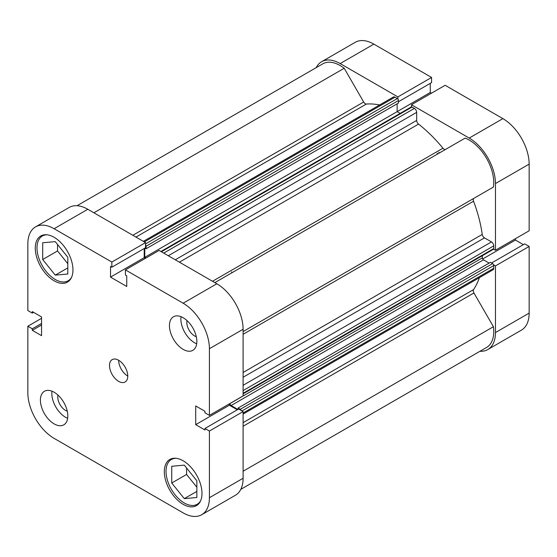 <?xml version="1.0" encoding="UTF-8"?>
<svg xmlns="http://www.w3.org/2000/svg" width="557" height="557" viewBox="0 0 557 557"><rect width="100%" height="100%" fill="white"/><g stroke="black" fill="none" stroke-linecap="round" stroke-linejoin="round"><path stroke-width="0.84" d="M437.092 153.21A101.736 58.743 60 0 1 437.705 153.948M438.805 152.221A101.736 58.743 60 0 1 439.417 152.959A101.736 58.743 60 0 0 438.805 152.221M397.9 99.069L397.9 96.904L340.16 63.575A37.145 21.445 -120 0 0 321.591 61.736A37.145 21.445 -120 0 0 316.209 67.641M397.9 96.904L431.584 77.458L373.851 44.128L340.16 63.575M495.465 250.232L529.15 230.779L529.15 164.113L495.465 183.566L495.465 250.232L493.593 249.146M479.96 351.279A37.145 21.445 -120 0 0 487.772 349.566A37.145 21.445 -120 0 0 495.465 332.564L529.15 313.111A37.145 21.445 60 0 1 521.456 330.12L487.772 349.566M493.593 264.812L495.465 265.898L495.465 332.564M495.465 183.566A37.145 21.445 -120 0 0 469.203 138.073L411.463 104.737L411.463 106.902M321.591 61.736L355.275 42.283A37.145 21.445 60 0 1 373.851 44.128M398.457 101.729L431.584 82.603L431.584 77.458M431.445 93.2L430.262 92.518L430.262 83.369M469.203 138.073L502.887 118.627L445.147 85.291L411.463 104.737M502.887 118.627A37.145 21.445 60 0 1 529.15 164.113M523.371 244.641L515.448 240.067L515.448 238.695M495.465 265.898L529.15 246.445L524.694 243.875L491.566 263.001M529.15 246.445L529.15 313.111M482.668 258.991L515.448 240.067M397.148 103.79L397.148 111.637L430.262 92.518M160.924 251.492L411.24 106.972A1.615 0.933 60 0 1 412.048 107.055L414.387 108.406A3.231 1.866 60 0 1 416.671 112.361L416.671 120.416A3.231 1.866 -120 0 0 418.551 124.1A111.428 64.334 60 0 1 442.954 148.218A3.231 1.866 -120 0 0 444.061 149.185A3.231 1.866 -120 0 0 445.656 149.36M77.04 205.721L322.802 63.832A34.722 20.045 60 0 1 344.212 68.274L363.686 102.015A3.231 1.866 -120 0 0 365.301 103.72A3.231 1.866 -120 0 0 366.409 104.027A111.428 64.334 60 0 1 379.679 104.939M479.403 277.658A111.428 64.334 60 0 1 473.554 289.605A3.231 1.866 -120 0 0 473.937 292.968L493.418 326.708A34.722 20.045 60 0 1 486.56 347.471L240.791 489.359M214.842 282.622L465.158 138.101A34.722 20.045 60 0 1 493.418 187.055L473.937 198.299A3.231 1.866 -120 0 0 473.554 201.223A111.428 64.334 60 0 1 482.244 234.413A3.231 1.866 -120 0 0 484.493 237.881L243.103 377.249M143.379 241.362L393.36 97.036A3.231 1.866 60 0 1 394.976 97.197L144.326 241.912M145.537 243.91L397.315 98.547L394.976 97.197M397.315 98.547A1.615 0.933 60 0 1 398.457 100.525L398.457 103.031L146.094 248.735L144.966 248.081M144.785 248.185L144.785 257.334L397.148 111.637L400.156 113.37M243.103 385.305L491.469 241.912L484.493 237.881M491.469 241.912A3.231 1.866 60 0 1 493.753 245.867L243.103 390.575M243.103 393.277L493.753 248.568L493.753 245.867M493.753 248.568A1.615 0.933 60 0 1 493.418 249.306L243.103 393.827M482.334 255.705L482.334 257.863A1.615 0.933 -120 0 0 483.476 259.841L489.123 263.106M238.076 409.353L238.076 408.051L490.439 262.347L492.611 263.6A1.615 0.933 60 0 1 493.753 265.578L493.753 268.279A3.231 1.866 60 0 1 493.084 269.762L243.103 414.088M241.23 410.516A1.615 0.933 -120 0 0 240.248 409.298L492.611 263.6M238.076 408.051L240.248 409.298M483.476 259.841L231.113 405.545L237.895 409.458M231.113 405.545A1.615 0.933 60 0 1 229.971 403.567L482.334 257.863M144.785 257.334L145.969 258.023M398.457 100.525L146.094 246.229L146.094 248.735M146.094 246.229A1.615 0.933 -120 0 0 145.537 244.767M493.418 326.708L243.103 471.229M344.212 68.274L93.896 212.795M200.624 500.778A25.838 14.921 60 0 1 197.213 504.266A25.838 14.921 60 0 1 184.29 502.985A25.838 14.921 60 0 1 167.413 480.218A25.838 14.921 60 0 1 171.375 459.511A25.838 14.921 60 0 1 176.096 458.3M71.588 277.282A25.838 14.921 60 0 1 68.177 280.77A25.838 14.921 60 0 1 55.254 279.489A25.838 14.921 60 0 1 38.377 256.721A25.838 14.921 60 0 1 42.339 236.015A25.838 14.921 60 0 1 47.06 234.803M57.963 395.087A10.98 6.343 -120 0 0 65.531 410.425A10.98 6.343 -120 0 0 67.265 411.198M186.999 320.588A10.98 6.343 -120 0 0 194.567 335.92A10.98 6.343 -120 0 0 196.301 336.7M183.149 349.371A19.377 11.189 -120 0 0 192.84 350.332A19.377 11.189 -120 0 0 195.813 334.806A19.377 11.189 -120 0 0 183.149 317.727A19.377 11.189 -120 0 0 173.464 316.766A19.377 11.189 -120 0 0 170.491 332.292A19.377 11.189 -120 0 0 183.149 349.371M181.032 316.689A19.377 11.189 -120 0 0 194.567 342.778A19.377 11.189 -120 0 0 196.691 343.815M54.113 423.87A19.377 11.189 -120 0 0 63.804 424.831A19.377 11.189 -120 0 0 66.777 409.304A19.377 11.189 -120 0 0 54.113 392.225A19.377 11.189 -120 0 0 44.428 391.265A19.377 11.189 -120 0 0 41.455 406.798A19.377 11.189 -120 0 0 54.113 423.87M51.996 391.195A19.377 11.189 -120 0 0 65.531 417.277A19.377 11.189 -120 0 0 67.655 418.314M118.634 381.35A12.922 7.457 -120 0 0 125.088 381.991A12.922 7.457 -120 0 0 127.073 371.637A12.922 7.457 -120 0 0 118.634 360.254A12.922 7.457 -120 0 0 112.173 359.613A12.922 7.457 -120 0 0 110.195 369.959A12.922 7.457 -120 0 0 118.634 381.35M183.149 504.301A26.645 15.387 -120 0 0 196.475 505.624A26.645 15.387 -120 0 0 200.555 484.27A26.645 15.387 -120 0 0 183.149 460.792A26.645 15.387 -120 0 0 169.829 459.469A26.645 15.387 -120 0 0 165.742 480.823A26.645 15.387 -120 0 0 183.149 504.301M54.113 280.805A26.645 15.387 -120 0 0 67.439 282.127A26.645 15.387 -120 0 0 71.519 260.773A26.645 15.387 -120 0 0 54.113 237.296A26.645 15.387 -120 0 0 40.793 235.973A26.645 15.387 -120 0 0 36.706 257.327A26.645 15.387 -120 0 0 54.113 280.805M196.022 479.737A10.98 6.343 60 0 1 194.532 477.878M66.986 256.234A10.98 6.343 60 0 1 65.496 254.382M54.113 228.725A37.145 21.445 -120 0 0 35.544 226.88L69.228 207.434A37.145 21.445 60 0 1 87.797 209.272L54.113 228.725L111.853 262.055L111.853 267.2L110.523 266.434L110.523 277.114L126.738 286.479L126.738 275.799L125.416 275.033L125.416 269.887L159.1 250.441L216.84 283.771A37.145 21.445 60 0 1 243.103 329.264L209.411 348.71L209.411 415.376L204.962 412.807L204.962 411.282L195.709 405.942L195.709 424.664L204.962 430.004L204.962 428.472L238.647 409.026L243.103 411.595L243.103 478.261A37.145 21.445 60 0 1 235.409 495.264L201.725 514.717A37.145 21.445 -120 0 0 209.411 497.714L243.103 478.261M243.103 411.595L209.411 431.041L209.411 497.714M125.416 269.887L183.149 303.224L216.84 283.771M35.544 226.88A37.145 21.445 -120 0 0 27.85 243.889L27.85 310.555L32.306 313.125L32.306 311.593L41.552 316.933L41.552 335.662L32.306 330.322L32.306 328.79L27.85 326.221L27.85 392.887A37.145 21.445 -120 0 0 54.113 438.373L183.149 512.872A37.145 21.445 -120 0 0 201.725 514.717M87.797 209.272L145.537 242.608L145.537 247.747L111.853 267.2M144.214 248.513L144.214 257.668L145.398 258.351M243.103 329.264L243.103 395.93L209.411 415.376M229.4 403.839L229.4 405.211L237.324 409.792M204.962 428.472L209.411 431.041M209.411 348.71A37.145 21.445 -120 0 0 183.149 303.224M41.552 318.305L27.85 326.221M145.537 242.608L111.853 262.055M33.629 312.359L32.306 313.125M41.552 324.982L32.306 330.322M41.552 323.45L32.306 328.79M144.214 257.668L110.523 277.114M229.4 405.211L195.709 424.664M57.538 244.481L57.538 250.942L67.815 263.726M186.574 467.984L186.574 474.439L196.851 487.222M118.634 360.254A12.922 7.457 -120 0 0 127.769 376.072M55.254 275.137L42.694 259.513L42.694 242.761L55.254 241.641L67.815 257.271L67.815 274.016L55.254 275.137L67.815 267.889M42.694 259.513L57.538 250.942M184.29 465.137L196.851 480.768L196.851 497.512L184.29 498.633L171.73 483.01L171.73 466.265L184.29 465.137M171.73 483.01L186.574 474.439M184.29 498.633L196.851 491.385M231.552 271.879A101.736 58.743 60 0 1 232.165 272.617M366.409 104.027L135.957 237.08M418.551 124.1L179.41 262.166M212.495 281.264L442.954 148.218M243.103 422.659L473.554 289.605M473.554 201.223L243.103 334.277M243.103 372.48L482.244 234.413M243.103 331.568L473.937 198.299M473.937 292.968L243.103 426.244M132.851 235.284L363.686 102.015M493.753 265.578L241.968 410.941M243.103 412.995L493.753 268.279M175.281 259.778L416.671 120.416M416.671 112.361L168.305 255.754M412.048 107.055L161.398 251.764M163.737 253.115L414.387 108.406M171.375 459.511L173.485 458.293M42.339 236.015L44.449 234.796M68.177 280.77L70.286 279.551M197.213 504.266L199.322 503.048"/></g></svg>

